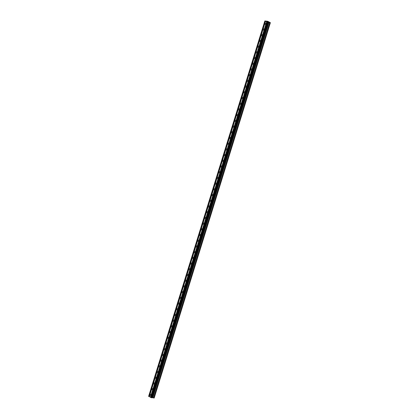 <?xml version="1.0" encoding="UTF-8"?>
<svg xmlns="http://www.w3.org/2000/svg" width="419" height="419" viewBox="0 0 419 419"><rect width="100%" height="100%" fill="white"/><g stroke="black" fill="none" stroke-linecap="round" stroke-linejoin="round"><path stroke-width="0.63" d="M150.075 394.646A0.686 0.487 96 0 1 150.966 395.112A0.686 0.487 96 0 1 150.075 394.646M151.84 388.937A0.686 0.487 96 0 1 152.731 389.403A0.686 0.487 96 0 1 151.84 388.937M153.611 383.228A0.686 0.487 96 0 1 154.501 383.694A0.686 0.487 96 0 1 153.611 383.228M155.376 377.519A0.686 0.487 96 0 1 156.266 377.985A0.686 0.487 96 0 1 155.376 377.519M157.146 371.81A0.686 0.487 96 0 1 158.036 372.276A0.686 0.487 96 0 1 157.146 371.81M158.911 366.101A0.686 0.487 96 0 1 159.801 366.567A0.686 0.487 96 0 1 158.911 366.101M160.676 360.392A0.686 0.487 96 0 1 161.566 360.859A0.686 0.487 96 0 1 160.676 360.392M162.446 354.684A0.686 0.487 96 0 1 163.337 355.15A0.686 0.487 96 0 1 162.446 354.684M164.211 348.975A0.686 0.487 96 0 1 165.102 349.441A0.686 0.487 96 0 1 164.211 348.975M165.982 343.266A0.686 0.487 96 0 1 166.872 343.732A0.686 0.487 96 0 1 165.982 343.266M167.747 337.557A0.686 0.487 96 0 1 168.637 338.023A0.686 0.487 96 0 1 167.747 337.557M169.517 331.848A0.686 0.487 96 0 1 170.407 332.314A0.686 0.487 96 0 1 169.517 331.848M171.282 326.139A0.686 0.487 96 0 1 172.172 326.605A0.686 0.487 96 0 1 171.282 326.139M173.047 320.43A0.686 0.487 96 0 1 173.937 320.896A0.686 0.487 96 0 1 173.047 320.43M174.817 314.721A0.686 0.487 96 0 1 175.708 315.188A0.686 0.487 96 0 1 174.817 314.721M176.582 309.013A0.686 0.487 96 0 1 177.473 309.479A0.686 0.487 96 0 1 176.582 309.013M178.353 303.304A0.686 0.487 96 0 1 179.243 303.77A0.686 0.487 96 0 1 178.353 303.304M180.118 297.595A0.686 0.487 96 0 1 181.008 298.061A0.686 0.487 96 0 1 180.118 297.595M181.883 291.886A0.686 0.487 96 0 1 182.773 292.352A0.686 0.487 96 0 1 181.883 291.886M183.653 286.177A0.686 0.487 96 0 1 184.543 286.643A0.686 0.487 96 0 1 183.653 286.177M185.418 280.468A0.686 0.487 96 0 1 186.308 280.934A0.686 0.487 96 0 1 185.418 280.468M187.188 274.759A0.686 0.487 96 0 1 188.079 275.225A0.686 0.487 96 0 1 187.188 274.759M188.953 269.05A0.686 0.487 96 0 1 189.844 269.511A0.686 0.487 96 0 1 188.953 269.05M190.724 263.342A0.686 0.487 96 0 1 191.614 263.802A0.686 0.487 96 0 1 190.724 263.342M192.489 257.633A0.686 0.487 96 0 1 193.379 258.094A0.686 0.487 96 0 1 192.489 257.633M194.254 251.924A0.686 0.487 96 0 1 195.144 252.385A0.686 0.487 96 0 1 194.254 251.924M196.024 246.215A0.686 0.487 96 0 1 196.914 246.676A0.686 0.487 96 0 1 196.024 246.215M197.789 240.506A0.686 0.487 96 0 1 198.679 240.967A0.686 0.487 96 0 1 197.789 240.506M199.559 234.797A0.686 0.487 96 0 1 200.45 235.258A0.686 0.487 96 0 1 199.559 234.797M201.324 229.088A0.686 0.487 96 0 1 202.215 229.549A0.686 0.487 96 0 1 201.324 229.088M203.089 223.379A0.686 0.487 96 0 1 203.98 223.84A0.686 0.487 96 0 1 203.089 223.379M204.86 217.671A0.686 0.487 96 0 1 205.75 218.131A0.686 0.487 96 0 1 204.86 217.671M206.625 211.962A0.686 0.487 96 0 1 207.515 212.423A0.686 0.487 96 0 1 206.625 211.962M208.395 206.253A0.686 0.487 96 0 1 209.285 206.714A0.686 0.487 96 0 1 208.395 206.253M210.16 200.544A0.686 0.487 96 0 1 211.05 201.005A0.686 0.487 96 0 1 210.16 200.544M211.93 194.835A0.686 0.487 96 0 1 212.821 195.296A0.686 0.487 96 0 1 211.93 194.835M213.695 189.126A0.686 0.487 96 0 1 214.586 189.587A0.686 0.487 96 0 1 213.695 189.126M215.46 183.417A0.686 0.487 96 0 1 216.351 183.878A0.686 0.487 96 0 1 215.46 183.417M217.231 177.708A0.686 0.487 96 0 1 218.121 178.169A0.686 0.487 96 0 1 217.231 177.708M218.996 172A0.686 0.487 96 0 1 219.886 172.46A0.686 0.487 96 0 1 218.996 172M220.766 166.291A0.686 0.487 96 0 1 221.656 166.752A0.686 0.487 96 0 1 220.766 166.291M222.531 160.582A0.686 0.487 96 0 1 223.421 161.043A0.686 0.487 96 0 1 222.531 160.582M224.296 154.868A0.686 0.487 96 0 1 225.186 155.334A0.686 0.487 96 0 1 224.296 154.868M226.066 149.159A0.686 0.487 96 0 1 226.957 149.625A0.686 0.487 96 0 1 226.066 149.159M227.831 143.45A0.686 0.487 96 0 1 228.722 143.916A0.686 0.487 96 0 1 227.831 143.45M229.602 137.741A0.686 0.487 96 0 1 230.492 138.207A0.686 0.487 96 0 1 229.602 137.741M231.367 132.032A0.686 0.487 96 0 1 232.257 132.498A0.686 0.487 96 0 1 231.367 132.032M233.137 126.323A0.686 0.487 96 0 1 234.027 126.789A0.686 0.487 96 0 1 233.137 126.323M234.902 120.614A0.686 0.487 96 0 1 235.792 121.081A0.686 0.487 96 0 1 234.902 120.614M236.667 114.906A0.686 0.487 96 0 1 237.557 115.372A0.686 0.487 96 0 1 236.667 114.906M238.437 109.197A0.686 0.487 96 0 1 239.328 109.663A0.686 0.487 96 0 1 238.437 109.197M240.202 103.488A0.686 0.487 96 0 1 241.093 103.954A0.686 0.487 96 0 1 240.202 103.488M241.973 97.779A0.686 0.487 96 0 1 242.863 98.245A0.686 0.487 96 0 1 241.973 97.779M243.738 92.07A0.686 0.487 96 0 1 244.628 92.536A0.686 0.487 96 0 1 243.738 92.07M245.503 86.361A0.686 0.487 96 0 1 246.398 86.827A0.686 0.487 96 0 1 245.503 86.361M247.273 80.652A0.686 0.487 96 0 1 248.163 81.118A0.686 0.487 96 0 1 247.273 80.652M249.038 74.943A0.686 0.487 96 0 1 249.928 75.41A0.686 0.487 96 0 1 249.038 74.943M250.808 69.235A0.686 0.487 96 0 1 251.699 69.701A0.686 0.487 96 0 1 250.808 69.235M252.573 63.526A0.686 0.487 96 0 1 253.464 63.992A0.686 0.487 96 0 1 252.573 63.526M254.343 57.817A0.686 0.487 96 0 1 255.234 58.283A0.686 0.487 96 0 1 254.343 57.817M256.109 52.108A0.686 0.487 96 0 1 256.999 52.574A0.686 0.487 96 0 1 256.109 52.108M257.874 46.399A0.686 0.487 96 0 1 258.764 46.865A0.686 0.487 96 0 1 257.874 46.399M259.644 40.69A0.686 0.487 96 0 1 260.534 41.156A0.686 0.487 96 0 1 259.644 40.69M261.409 34.981A0.686 0.487 96 0 1 262.299 35.447A0.686 0.487 96 0 1 261.409 34.981M263.179 29.272A0.686 0.487 96 0 1 264.07 29.739A0.686 0.487 96 0 1 263.179 29.272M264.944 23.564A0.686 0.487 96 0 1 265.835 24.03A0.686 0.487 96 0 1 264.944 23.564M267.746 21.793L267.196 21.62M267.348 21.699L266.924 21.594M267.202 21.736L266.851 21.573M267.82 21.893L268.155 22.034M268.197 22.055L267.463 21.877M267.762 22.029L267.353 21.835M152.034 397.82L268.212 22.39L270.381 22.668L267.71 21.275L264.829 20.95L268.212 22.458L152.018 397.825L268.212 22.458M152.055 397.757L268.26 22.396L152.113 397.762M264.829 20.95L148.63 396.316L152.018 397.825M152.16 397.61L154.182 398.05L270.375 22.684L154.182 398.05M153.673 397.93L269.867 22.563L153.673 397.93M266.893 22.092L150.699 397.458L266.898 22.071M266.699 21.971L150.505 397.332M266.599 21.94L150.4 397.301M267.291 22.301L151.097 397.662M267.6 22.396L151.406 397.757M264.813 21.013L148.619 396.374M265.211 21.217L149.017 396.584M265.316 21.249L149.117 396.615M265.51 21.353L149.316 396.714M265.51 21.369L149.316 396.735M268.359 22.249L152.165 397.61M269.019 22.317L152.825 397.683M269.071 22.327L152.877 397.694M269.826 22.558L153.626 397.924M269.92 22.568L153.721 397.935M270.218 22.668L154.019 398.029M270.25 22.673L154.056 398.04M270.36 22.684L154.166 398.05"/></g></svg>
